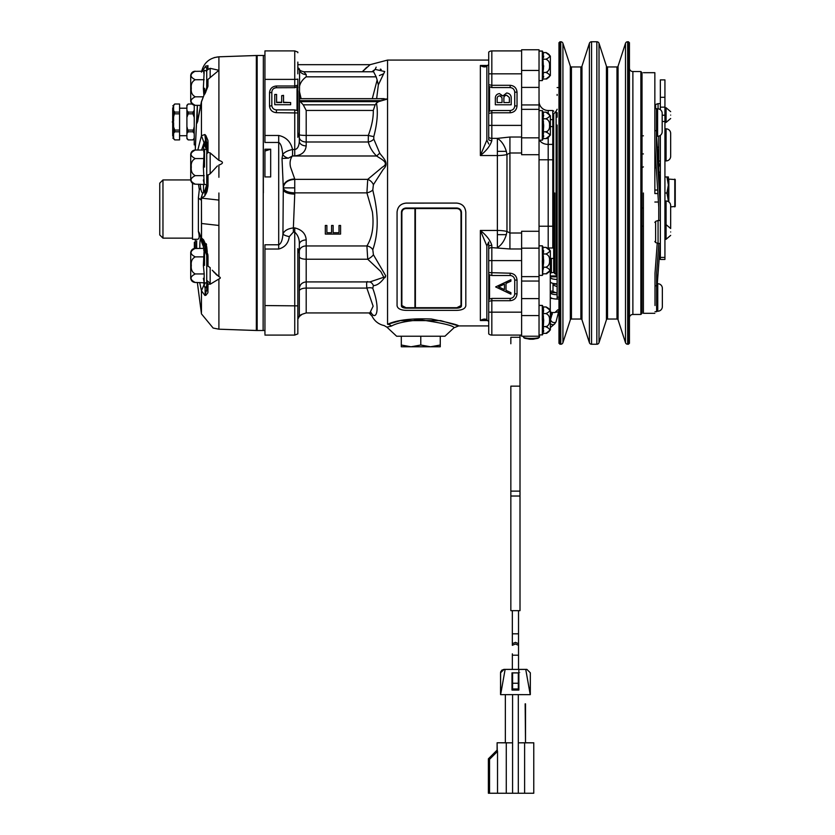 <?xml version="1.0" encoding="UTF-8"?>
<svg xmlns="http://www.w3.org/2000/svg" width="835" height="835" viewBox="0 0 835 835"><rect width="100%" height="100%" fill="white"/><g stroke="black" fill="none" stroke-linecap="round" stroke-linejoin="round"><path stroke-width="1.25" d="M491.825 335.086L491.825 300.704L488.726 301.31L488.726 333.885A4.582 4.582 0 0 0 491.825 335.086L521.614 335.086L521.614 336.234L539.034 336.234L539.034 49.766L521.614 49.766L521.614 50.914L491.825 50.914A4.582 4.582 0 0 0 488.726 52.114L488.726 73.835L491.825 73.835L491.825 50.914M529.776 339.114L533.168 339.114M529.787 339.208L529.86 339.208A0.574 0.574 -119.7 0 1 529.787 339.208L524.63 338.185A7.661 1.326 0 0 0 531.467 338.916A7.661 1.326 0 0 0 538.304 338.185L539.493 337.058A8.016 1.388 0 0 1 531.467 338.446A8.016 1.388 0 0 1 523.451 337.058L524.63 338.185A7.661 1.326 0 0 1 523.816 337.58M533.054 339.198A0.574 0.574 119.7 0 0 533.148 339.208L529.86 339.208M510.843 343.749L510.843 337.267L520.007 337.267L520.007 335.086L520.007 496.021L510.843 496.021L510.843 610.656L520.007 610.656L514.402 610.656M520.007 496.021L520.007 610.656L520.007 491.126L510.843 491.126L510.843 610.656L512.335 610.656L512.335 633.807L518.525 633.807L518.535 669.409L520.017 669.409L518.535 669.388L518.535 654.473M515.425 610.656L512.335 610.656L512.335 643.702L515.435 642.355L518.525 643.681L518.525 610.656L515.425 610.656M503.975 669.378L501.678 670.254L500.541 672.812L503.975 669.378L512.346 669.378L503.975 669.378M500.541 686.6L500.541 694.584M530.329 694.584L530.288 690.023M530.329 688.259L530.329 676.256M530.329 676.287L530.329 690.023M518.305 698.384L518.305 694.636L530.235 694.657L530.329 672.812L526.895 669.378L530.329 672.812M525.006 742.785L518.305 742.826L518.305 694.626L500.635 694.657L500.603 672.165M518.305 683.249L518.305 672.927L512.575 672.927L512.575 683.249L518.305 683.249L518.305 690.054L518.305 672.979M518.305 694.636L518.305 742.837L524.61 742.837L524.61 793.25L533.774 793.24L533.774 742.826L524.61 742.837M533.774 742.826L524.61 742.764M533.074 793.187L533.774 793.198L533.774 742.774M524.61 793.25L506.271 793.25L506.271 742.837L512.575 742.837L512.575 793.25M518.305 742.837L518.305 793.25M488.746 758.973L489.54 759.339L497.524 751.354L497.524 793.24L506.271 793.25M497.524 793.24L489.54 793.24L489.54 759.339M497.107 750.237L488.392 758.817L488.392 793.24L489.54 793.24M506.271 742.837L497.107 742.774L497.242 750.018L488.392 758.869L488.392 793.24M497.524 751.354L497.242 750.018M505.352 694.636L505.352 742.816L512.575 742.837L512.575 694.636L512.575 733.944M518.869 672.927L518.305 672.927L518.305 690.054M518.305 688.979L512.575 688.979L512.575 690.054L512.575 672.927L512.001 672.927L515.435 672.927C521.343 672.916 521.343 672.916 515.435 672.916C511.448 672.916 511.448 672.916 515.435 672.916L515.435 672.853M525.518 703.853L525.518 742.816L525.152 703.832M520.017 669.388L526.895 669.378M530.235 694.657L525.747 669.409L518.869 669.419L518.869 672.853L512.001 672.853L518.869 672.864M526.895 669.409L525.747 669.409M512.001 690.054L518.869 690.054L512.001 690.054L512.001 672.853M506.271 742.764L497.107 742.774M512.575 683.249L512.575 688.979M518.869 690.054L518.869 669.419L503.975 669.409L500.541 672.853L500.739 671.684L500.541 672.833M505.123 669.409L500.635 694.657M512.575 682.894L512.575 690.054M505.352 703.853L505.352 742.795M512.575 742.336L512.575 694.636M512.346 653.836L512.346 669.409L503.975 669.399L515.435 669.409C521.343 669.399 521.343 669.409 515.435 669.409M503.975 669.399L500.739 671.684L503.975 669.388L512.346 669.388M500.562 686.12L500.541 673.48M552.332 314.2L550.87 313.803L550.359 315.286M558.97 193L558.97 42.669L560.744 41.75A2.296 2.296 0 0 1 562.926 43.337L570.336 66.163A1.148 1.148 0 0 0 571.432 66.957L580.878 66.957A1.148 1.148 0 0 0 581.974 66.163L589.395 43.337A2.296 2.296 0 0 1 591.577 41.75L596.837 41.75A2.296 2.296 0 0 1 599.019 43.337L606.429 66.163A1.148 1.148 0 0 0 607.525 66.957L616.981 66.957A1.148 1.148 0 0 0 618.067 66.163L625.488 43.337A2.296 2.296 0 0 1 627.669 41.75L629.433 42.669L629.433 343.331L627.669 344.25A2.296 2.296 0 0 1 625.488 342.663L618.067 319.836A1.148 1.148 0 0 0 616.981 319.043L607.525 319.043A1.148 1.148 0 0 0 606.429 319.836L599.019 342.663A2.296 2.296 0 0 1 596.837 344.25L591.577 344.25A2.296 2.296 0 0 1 589.395 342.663L581.974 319.836A1.148 1.148 0 0 0 580.878 319.043L571.432 319.043A1.148 1.148 0 0 0 570.336 319.836L562.926 342.663A2.296 2.296 0 0 1 560.744 344.25L558.97 343.331L558.97 193M557.133 87.581L558.97 87.581L558.97 80.713M558.97 112.266L558.97 309.795L557.822 309.795L554.962 312.52L551.403 312.52L550.265 311.434M559.888 344.25L559.888 41.75M628.525 344.25L628.525 41.75M632.878 314.461L640.873 314.461L642.021 313.313L642.021 72.687L640.873 71.539L632.878 71.539L632.878 314.461A3.434 3.434 0 0 0 629.433 317.895M643.399 208.009L642.021 208.009M642.021 226.118L643.399 226.118L642.021 226.118M658.752 169.755L658.752 136.136M658.752 166.916L660.349 163.107M660.349 161.04L658.752 161.04M660.349 171.843A4.582 4.582 0 0 1 658.93 172.563M662.186 115.22L664.931 115.22L664.931 79.889L660.349 79.889L660.349 109.698M660.349 135.364L660.349 259.455L664.931 259.455L660.349 259.455M660.297 243.413L657.302 283.712M657.249 243.131L655.016 273.139L655.016 305.526M658.836 243.413L656.623 273.139L656.623 308.292M656.623 308.303L656.623 311.695L655.016 311.695M660.349 207.132L656.456 145.54L656.456 108.613L654.849 108.613M654.849 145.54L658.752 207.132L658.752 220.503M656.456 136.282L657.604 136.282A4.582 4.582 0 0 0 662.186 131.7L662.186 113.362A4.582 4.582 0 0 0 657.604 108.78L656.456 108.78M656.634 136.282L660.349 195.129M643.399 72.687L654.849 72.687L654.849 193M664.931 259.455L664.931 121.493L662.186 121.493M664.931 115.22L664.931 121.493M655.611 108.613L655.611 104.5L658.063 103.623L658.063 108.8M654.849 241.461L655.611 242.547L655.611 221.369L658.063 220.503L658.063 243.413L660.349 243.413M643.399 193L643.399 313.313L643.399 193M664.931 128.83L666.079 128.83A4.582 4.582 0 0 1 670.662 133.412L670.662 156.333A4.582 4.582 0 0 1 666.079 160.915L664.931 160.915M670.662 235.397L666.079 239.29L666.079 201.016A4.582 4.582 0 0 1 670.662 205.608L670.662 228.519L670.662 206.892L675.244 206.443L675.244 179.556L668.835 179.107L668.835 201.934M670.662 231.963C670.662 227.527 670.662 227.527 670.662 231.963C670.662 236.388 670.662 236.388 670.662 231.963M664.931 201.016L666.079 201.016M670.662 118.518L666.079 122.421L666.079 107.746L664.931 107.746M670.662 115.084C670.662 110.648 670.662 110.648 670.662 115.084C670.662 119.52 670.662 119.52 670.662 115.084M666.935 176.957L668.376 184.984L668.376 176.957L664.931 176.957M660.349 176.957L659.201 176.957M668.376 184.984L666.935 193L668.376 201.016L668.376 184.984M664.931 193L666.935 193M668.376 201.632L668.376 201.016L668.365 201.632M643.399 135.823L642.021 135.823M642.021 153.922L643.399 153.922M640.873 314.461L640.873 71.539M629.433 68.105A3.434 3.434 0 0 0 632.878 71.539M550.265 310.119L550.265 296.936C550.672 298.231 552.958 298.94 557.133 299.066L558.97 299.066M550.265 296.832L550.265 270.676M557.133 294.703C552.958 294.578 550.672 293.868 550.265 292.584L555.599 292.584M550.265 277.053L550.265 281.364M550.683 282.418L550.265 281.687C550.672 282.971 552.958 283.681 557.133 283.806M553.814 272.586L551.403 272.586L551.403 258.422L550.265 259.508M551.403 258.422L553.699 258.422M550.265 273.671L551.403 272.586M557.133 279.454C552.958 279.318 550.672 278.619 550.265 277.324M557.133 286.635L553.01 285.048L553.01 284.161L557.133 284.161M553.01 285.048L553.01 291.582L557.133 293.179M557.133 299.066L557.133 297.166L558.97 297.166M557.133 297.166L557.133 125.041M557.133 94.428L557.133 95.42M557.133 112.641L557.133 117.203M557.133 276.416L556.12 274.59L556.12 111.18L557.133 109.27M548.198 138.015L548.198 159.788L553.699 159.788L553.699 188.303L553.699 114.478C553.699 109.437 553.699 109.437 553.699 114.478L553.699 271.897L556.12 274.59M553.699 254.748L553.699 197.697L552.78 193L553.699 197.697M553.699 190.182L553.699 195.797M553.699 119.635A4.582 0.939 180 0 0 552.78 119.614L552.78 110.502L553.699 111.18M553.699 190.839L552.78 193L553.699 188.303L553.699 195.16M553.699 247.995L552.78 247.995A4.582 4.582 0 0 0 553.699 247.911L552.78 247.995L553.699 247.953M553.699 114.478L553.699 115.397M546.915 273.723L545.902 273.838L550.359 270.342L550.359 250.865L548.219 247.995L552.78 247.995L552.78 226.233L553.699 226.233M546.434 273.807L543.032 273.838L542.52 275.237L542.301 245.824L539.034 245.824L539.034 140.176L542.301 140.176L542.301 110.617L539.034 110.617L539.034 101.338A9.164 9.164 0 0 0 548.198 110.502L548.198 112.777M539.608 140.176A9.164 6.482 0 0 0 548.198 144.403L552.78 144.403L552.78 226.233L548.198 226.233L548.198 159.788L539.034 159.788L539.034 238.09M539.034 248.172L521.614 248.172L521.614 312.165L488.726 312.165M521.614 335.086L521.614 312.165M491.825 298.419L489.529 299.055L489.529 274.861L491.825 275.498L510.154 275.498C512.92 275.79 514.443 277.314 514.736 280.08L514.736 293.836C514.443 296.602 512.92 298.126 510.154 298.419L491.825 298.419L491.825 300.704L510.154 300.704C514.308 300.266 516.594 297.98 517.032 293.836L517.032 280.08C516.594 275.936 514.308 273.65 510.154 273.212L488.726 272.607L488.726 246.2A4.582 3.288 180 0 1 491.825 245.333C490.302 240.313 486.481 235.355 480.365 230.46L486.847 245.887L488.726 242.025L488.726 246.2M488.726 301.31L488.726 299.671L489.529 299.055M495.635 286.916L510.905 279.673L510.905 281.165L506.01 283.42L506.01 290.35L510.905 292.667L510.905 294.17L495.635 286.916M504.444 289.609L498.61 286.843L504.444 284.14L504.444 289.609M488.726 299.671L488.726 274.245L489.529 274.861M488.726 274.245L488.726 272.607M521.614 276.646L539.034 276.646M543.042 306.988L543.491 308.553L543.032 306.956L546.257 306.967M543.533 311.799L543.032 313.574L543.032 306.956L545.902 306.956L550.359 310.443L550.359 329.929L545.902 333.416C550.943 331.213 550.943 329.011 545.902 326.798C548.605 325.692 549.816 323.479 549.524 320.191C549.816 316.893 548.605 314.691 545.902 313.574L543.032 313.574L543.668 309.921M543.042 313.636L543.491 316.757L543.042 313.636M546.434 333.384L550.359 329.929M543.679 250.688L543.032 253.986L543.032 247.369L546.257 247.39M543.042 254.049L543.491 257.18L543.042 254.049M542.301 260.603L542.52 275.237L543.679 260.603L543.032 253.986L545.902 253.986C550.943 251.784 550.943 249.582 545.902 247.369L550.359 250.865M550.359 270.342L545.902 273.838C550.943 271.625 550.943 269.423 545.902 267.221C548.605 266.104 549.816 263.902 549.524 260.603C549.816 257.305 548.605 255.103 545.902 253.986M545.902 267.221L543.032 267.221L543.501 268.88M543.658 261.814L543.501 263.923L543.658 261.814M546.915 333.301L543.032 333.416L543.679 320.191L543.032 313.574M545.902 313.574C550.943 311.371 550.943 309.159 545.902 306.956M547.374 326.308L543.032 326.798L543.533 328.572M543.668 330.462L543.512 331.756M543.042 52.605L543.491 54.181L543.032 52.584L545.902 52.584L550.359 56.07L550.359 75.557L545.902 79.043C550.943 76.841 550.943 74.628 545.902 72.426C548.605 71.309 549.816 69.107 549.524 65.808C549.816 62.521 548.605 60.308 545.902 59.201L543.032 59.201L543.032 52.584L546.257 52.595M543.533 57.427L543.679 55.893M546.434 79.012L550.359 75.557M547.374 71.935L545.902 72.426L547.374 71.935M546.915 78.928L543.032 79.043L543.074 72.561M543.501 74.085L543.042 72.374M543.668 76.089L543.512 77.384L543.668 76.089M543.501 69.138L543.032 59.201M545.902 59.201C550.943 56.989 550.943 54.786 545.902 52.584L550.359 56.07M543.679 65.808L543.032 72.426L545.902 72.426M543.668 115.126L543.032 118.779L543.032 112.161L543.491 113.769M546.915 138.516L543.032 138.631L543.679 125.396L543.032 118.779L543.491 121.973M543.032 138.631L542.52 140.029L542.52 110.763L543.032 112.161L546.257 112.182M545.902 118.779C550.943 116.576 550.943 114.374 545.902 112.161L550.359 115.658L550.359 135.134L545.902 138.631C550.943 136.418 550.943 134.216 545.902 132.013C548.605 130.897 549.816 128.694 549.524 125.396C549.816 122.098 548.605 119.896 545.902 118.779L543.032 118.779M547.374 131.512L543.032 132.013L543.533 133.777M543.668 135.667L543.512 136.971M543.658 126.596L543.501 128.715M543.533 252.212L543.032 253.986M488.726 326.913L488.726 323.907M521.614 248.172L521.614 231.285L539.034 231.285M488.726 300.318L488.726 274.057M506.334 234.656L497.378 234.656L497.378 247.63C501.428 245.156 504.413 240.835 506.334 234.656L506.97 231.441L509.924 233.007L509.924 248.976L491.825 247.63L491.825 260.603L521.614 260.603M484.832 66.069L487.076 65.412L486.847 66.08C485.333 67.364 483.173 67.165 480.365 65.474L484.832 66.069L480.365 65.474C483.173 67.165 485.333 67.364 486.847 66.08L486.847 140.113L480.365 155.54C486.481 150.644 490.302 145.687 491.825 140.666A4.582 3.288 -0 0 1 488.726 139.8L488.726 84.69L491.825 85.295L491.825 73.835L521.614 73.835L521.614 154.715L539.034 154.715M521.614 73.835L521.614 50.914M488.726 84.69L488.726 73.835M488.726 86.329L491.825 87.581L510.154 87.581C512.92 87.873 514.443 89.408 514.736 92.163L514.736 105.92C514.443 108.686 512.92 110.21 510.154 110.502L491.825 110.502L489.529 111.138L489.529 86.944M511.208 98.833L511.208 104.793L495.322 104.793L495.322 98.843C495.186 95.816 496.554 94.063 499.445 93.593L502.858 95.973L506.657 92.977C509.903 93.447 511.427 95.399 511.208 98.833M509.371 98.791L509.371 102.559L503.881 102.559L503.881 99.052C503.641 96.818 504.549 95.545 506.626 95.221L509.298 97.434L509.371 98.791L509.298 97.434M502.044 99.281L502.044 102.559L497.159 102.559L497.159 99.532C496.835 97.382 497.67 96.15 499.643 95.837L501.856 97.371L502.044 99.281M500.363 95.91L500.979 96.171M497.169 98.78L497.201 98.259M497.201 98.238L497.274 97.695M503.881 99.052L503.954 97.726M505.321 95.514L505.843 95.315M488.726 111.754L489.529 111.138M488.726 113.393L491.825 112.788L491.825 110.502M484.832 319.93L480.365 320.525L484.832 319.93L487.076 320.588L486.847 319.92C485.333 318.636 483.173 318.834 480.365 320.525L480.365 230.46L497.378 230.46L497.378 155.54A14.894 4.196 180 0 0 506.97 154.559L506.97 231.441A14.894 4.196 -0 0 0 497.378 230.46L497.378 234.656M486.847 245.887L486.847 319.92L488.726 321.465M488.726 137.326A4.582 3.987 0 0 0 491.825 138.37L497.378 138.37C501.428 140.844 504.413 145.165 506.334 151.344L506.97 154.559L509.924 152.993L509.924 233.007L521.614 233.007M506.334 151.344L497.378 151.344L497.378 138.37L509.924 137.023L521.614 137.023M488.726 112.234L488.726 85.848M488.726 143.975L486.847 140.113M486.847 66.08L488.726 64.535M397.063 305.339L397.063 212.194C397.596 206.673 400.654 203.636 406.227 203.082L456.651 203.082C462.214 203.625 465.272 206.662 465.815 212.194L465.815 305.339M414.504 320.129L420.777 319.836C406.614 320.943 396.844 323.009 391.469 326.047A6.878 6.2 70.8 0 0 387.555 324.293C396.74 320.014 411.321 318.25 431.277 319.012C448.927 322.571 458.071 324.878 458.697 325.921C458.112 324.898 449.011 322.602 431.413 319.022C411.446 318.229 396.823 319.993 387.555 324.293C382.576 325.974 382.576 325.974 387.555 324.293L399.756 320.849M488.726 325.921L458.697 325.921L440.65 320.588L400.675 320.64M391.469 326.047L386.918 327.163L396.635 336.234L444.93 336.234L454.01 327.758C453.697 325.692 442.623 323.051 420.777 319.836M430.526 346.776L440.264 346.776L440.264 345.032L430.526 346.776L420.777 345.032L411.039 346.776L430.526 346.776M401.301 346.776L411.039 346.776L401.301 345.032L401.301 346.776M440.264 336.234L440.264 345.032M420.777 336.234L420.777 345.032M401.301 336.234L401.301 345.032M383.954 325.452L386.918 327.163M384.998 277.669L385.519 276.719M299.452 99.824L300.339 101.651L378.495 101.651L376.449 103.102C378.171 111.984 377.295 123.131 373.819 136.533L373.788 139.08L379.748 153.181C382.754 157.617 389.976 163.065 383.223 169.39L373.391 184.723L372.796 189.963L373.422 193C378.652 214.668 378.453 233.581 372.807 249.728L373.402 254.727L385.728 275.8C381.543 282.23 377.42 285.507 373.37 285.622L372.775 288.346C380.917 310.516 375.875 321.423 370.928 312.342C372.327 317.31 372.327 317.31 370.928 312.342M372.89 315.119L373.788 315.453M299.327 316.455L298.241 318.448A4.582 4.446 -0 0 0 298.252 318.438L299.327 316.455L299.327 244.384L299.327 253.516L297.834 248.642L297.834 333.217M264.945 334.104L264.945 244.78L278.702 244.78C281.061 243.726 282.47 240.198 282.94 234.197L283.284 189.399A11.46 4.676 180 0 0 294.745 194.085L293.367 227.903C287.522 228.717 284.046 230.815 282.94 234.197A6.878 1.618 12.5 0 0 289.307 236.639C288.378 243.256 284.839 247.39 278.702 249.028L278.702 142.461L264.945 142.461L264.945 135.468L278.702 135.468C286.134 137.086 290.757 141.773 292.553 149.528L292.553 155.884L288.827 157.93L292.344 155.988C290.173 159.036 289.568 162.741 290.528 167.104L294.745 179.014A11.46 8.266 -0 0 0 283.284 187.28L283.284 189.869M297.834 312.165C297.834 327.32 297.834 327.32 297.834 312.165L297.834 305.871L264.945 305.558M297.834 332.946L297.834 333.885L294.745 335.086L294.745 227.903C301.957 229.719 305.777 233.737 306.195 239.948A6.878 4.436 180 0 0 299.327 244.384C299.588 239.353 298.064 235.251 294.745 232.088L293.367 232.088L289.307 236.639M263.349 193L263.349 55.496L263.349 193M263.349 176.425L263.349 184.712L263.349 176.425M263.119 55.496L257.159 55.496L257.159 330.503L263.119 330.503L263.349 55.726M256.929 111.462L256.929 178.847L256.929 176.957L256.345 176.957M256.929 176.957L256.929 167M256.929 161.228L256.929 157.888M256.929 101.306L256.929 77.707M256.929 73.783L256.929 60.37M256.929 57.396L256.929 89.689M256.929 91.224L256.929 154.245M210.169 284.234L210.169 283.399L206.736 280.299L206.736 285.549L205.139 288.336L205.139 294.15L205.139 288.336L206.736 285.549L206.736 281.583L208.009 283.994L210.169 284.234L218.906 278.994L218.906 329.188L256.345 330.503L256.345 55.496L218.906 56.811L218.906 70.297L218.906 56.811L214.177 57.605M201.746 198.156L218.906 200.087L218.906 193L218.906 276.636L218.906 225.46L201.454 223.488M206.736 88.27L206.736 82.101L206.736 87.623L204.888 94.011L207.915 86.496L208.009 79.377L218.906 70.297L218.906 160.362C223.603 161.886 223.603 163.441 218.906 165.027L218.906 177.291M202.08 292.427L201.454 290.716L204.888 295.444L205.598 294.296M256.929 330.503L218.906 329.188L213.123 328.04L201.454 313.877L197.352 282.48L195.275 282.48C192.697 282.272 191.173 280.894 190.714 278.347L190.714 252.483C191.173 249.936 192.697 248.559 195.275 248.35C189.639 251.189 189.639 254.038 195.275 256.888C192.154 258.516 190.829 261.365 191.309 265.415C190.829 269.475 192.154 272.325 195.275 273.953L204.189 273.953L204.189 282.48L203.375 278.285M206.736 246.711L203.542 239.76L206.736 246.711L207.257 251.961M207.863 254.581L208.009 256.481L206.736 255.197L206.736 265.133L206.736 254.56M199.805 248.35L199.826 245.438C199.92 239.739 200.504 237.276 201.579 238.079L203.542 239.76L201.579 238.079L206.736 250.458M196.663 240.772L196.695 248.35M206.736 255.197L208.009 256.481L207.873 254.654L204.888 246.241L206.736 255.197L206.736 265.133L210.169 267.68L206.736 265.29M194.033 150.206L195.275 150.039L197.321 105.335M195.369 248.35L195.275 239.29M208.009 85.441L206.736 87.623L206.736 80.264M206.736 77.29L206.736 68.512L208.009 65.944L205.911 65.913L205.493 66.643L206.736 68.512L206.736 71.716M203.646 72.979L204.523 70.359L206.736 70.798L206.736 69.858M206.736 77.707L206.736 76.705M206.736 73.48L206.736 80.588M194.242 105.273L194.242 144.873L195.275 144.873M186.904 110.366L186.904 117.349L188.199 113.842L188.199 112.12L186.904 110.366L186.904 105.763L188.199 104.01L192.04 104.01L190.714 101.202L190.714 75.338C191.173 72.791 192.697 71.413 195.275 71.205C189.639 74.044 189.639 76.893 195.275 79.732C192.154 81.371 190.829 84.22 191.309 88.27C190.829 92.33 192.154 95.18 195.275 96.808L202.811 96.808M194.242 138.151L192.958 139.904L188.167 139.904L186.904 138.151L186.904 133.548L188.199 131.794L186.904 126.565L186.904 133.548M186.904 126.565L186.904 117.349M179.577 112.12L174.766 112.12L173.607 110.585L173.607 116.931L173.607 108.383L172.699 107.746C172.699 105.304 172.699 105.304 172.699 107.746L173.607 107.746L173.607 105.554L174.766 104.01L179.577 104.01L179.577 139.904L174.745 139.904L173.607 138.37L173.607 136.168L172.699 136.168C172.699 138.62 172.699 138.62 172.699 136.168L173.607 135.531L173.607 122.599L172.699 122.599L172.699 135.531M172.699 108.383L172.699 122.599M172.24 121.962C172.24 142.002 172.24 142.002 172.24 121.962C172.24 101.922 172.24 101.922 172.24 121.962M172.699 121.315L173.607 121.315L173.607 116.931L174.766 112.12M179.577 130.072L174.766 130.072L173.607 126.993M173.607 133.339L174.766 131.794L174.766 130.072M174.766 131.794L179.577 131.794M174.766 113.842L179.577 113.842M188.199 131.794L192.958 131.794L194.242 133.548M194.242 126.565L192.958 131.794M192.958 130.072L188.199 130.072M188.199 113.842L192.958 113.842L194.242 117.349M194.242 110.366L192.958 112.12L192.958 113.842M192.958 112.12L188.199 112.12M193.835 105.106L194.242 105.763M159.756 183.147L162.961 179.942L190.714 179.942L162.961 179.942L159.756 183.147L159.756 234.938L162.961 238.142L192.52 238.142M202.185 194.471L201.454 198.396L204.899 195.849L204.972 190.109L206.736 184.702L204.899 195.849L208.009 185.965L207.08 191.278M204.043 142.649L205.139 141.741L206.736 146.125L206.736 150.383L206.736 143.119L206.736 150.707L206.736 149.642L204.523 149.194L204.189 150.039L203.375 167.104L204.189 184.17L203.375 179.963M206.736 148.912L204.032 142.681L203.542 144.163L204.032 142.681L201.454 135.74L197.822 150.039M206.736 173.816L206.736 155.018M205.358 138.881L204.888 134.518L205.493 136.345L206.736 143.109L206.736 151.427M206.736 147.461L206.736 143.119L208.009 142.086L207.873 140.27L205.911 135.625L205.149 136.596M194.357 248.444L194.357 242.275L195.286 242.275M192.52 183.251L192.52 239.29L197.196 239.29C199.346 239.353 199.742 236.743 198.375 231.483L198.396 197.874L199.315 189.629L198.49 184.17M162.961 179.942L162.961 238.142M205.911 248.444L201.454 240.417C200.306 235.313 199.304 232.36 198.459 231.535L198.375 231.483M199.669 282.48L201.454 290.716L204.032 284.662L203.709 282.48M206.736 263.787L206.736 248.016L206.736 265.415L206.736 248.444L203.542 242.14L203.542 239.76L201.579 238.079L203.542 239.76M205.139 288.336L204.032 284.662L204.972 283.858M206.736 287.939L206.736 286.749M206.736 265.415L206.736 289.682L204.888 295.444L205.911 295.287L207.915 292.73L208.009 283.994M204.523 248.997L204.523 265.415M204.189 248.35L203.375 265.415L204.189 273.953M195.275 256.888L204.178 256.856M203.646 250.124L204.178 248.371L194.033 248.517M206.736 282.888L195.275 282.48C192.697 282.272 191.173 280.894 190.714 278.347M195.275 273.953C189.639 276.792 189.639 279.642 195.275 282.48M206.736 269.58L206.736 278.556M198.396 197.874L200.525 199.732L201.454 198.396L201.559 241.826L206.736 255.228M205.128 249.696L205.139 248.235M201.559 241.826L200.661 237.14M203.531 192.76C202.31 193.657 201.371 192.186 200.692 188.355L200.191 184.17M201.59 150.039L203.542 144.163L206.621 149.152M206.736 180.6L206.736 180.036M206.736 167.898L206.736 183.408M205.139 141.741L205.389 139.977M204.523 167.104L204.523 149.194L204.523 167.104M206.736 153.943L208.009 152.356L210.169 152.909L208.009 152.335L206.736 153.922L206.736 174.672L208.009 175.099L208.009 185.965L208.009 175.099L208.009 185.965L208.009 175.099L210.169 173.805L208.009 175.068L206.736 174.651L206.736 176.216L206.736 152.523M203.646 151.803L204.189 150.039L195.275 150.039C189.639 152.878 189.639 155.727 195.275 158.566L204.178 158.546M206.736 184.577L195.275 184.17C192.697 183.961 191.173 182.583 190.714 180.036L190.714 154.172C191.173 151.626 192.697 150.248 195.275 150.039C192.697 150.248 191.173 151.626 190.714 154.172M195.275 158.566C192.154 160.205 190.829 163.055 191.309 167.104C190.829 171.165 192.154 174.004 195.275 175.642L204.189 175.642M195.275 175.642C189.639 178.481 189.639 181.32 195.275 184.17M206.736 158.076L206.736 164.881M206.736 153.922L206.736 155.467M202.508 193.824L200.525 199.732M206.996 191.518L206.36 193.083M206.736 143.109L206.736 147.451M205.89 65.923L202.237 71.205M207.915 65.568L208.009 69.43M205.139 294.15L205.911 295.287M206.736 289.682L208.009 291.676M205.911 135.625L204.888 134.518L201.454 135.74L201.454 101.954L206.736 87.623M197.404 105.335L197.081 123.058L201.454 101.588L205.347 91.798M199.93 110.418L200.296 105.335M206.736 72.958L206.736 72.081M204.523 88.27L204.523 93.196M194.033 71.372L204.189 71.205L203.375 88.27L203.813 94.543M195.275 79.732L204.178 79.711M200.828 105.335L195.275 105.335C192.697 105.126 191.173 103.749 190.714 101.202M195.275 96.808C189.639 99.647 189.639 102.496 195.275 105.335M208.009 79.377L206.736 82.101L206.736 71.643M210.169 77.519L210.169 68.313L218.906 70.297M205.139 92.591L205.911 91.871M208.009 185.965L206.736 186.101M205.139 193.668L205.921 193.991M218.906 278.994C220.764 278.253 220.764 277.47 218.906 276.636L212.257 270.237M213.269 271.406L214.741 273.003M215.607 273.89L216.996 275.216M208.009 256.481L208.009 265.937L208.009 256.481M218.906 160.362L210.169 152.909L210.169 173.805L217.424 165.935M211.349 172.396L210.357 173.576M201.454 72.123C203.646 62.896 209.46 57.782 218.906 56.811L256.929 55.496M256.929 193L256.929 178.847M256.345 157.251L256.929 157.251L256.929 160.685L256.345 160.685M256.345 173.523L256.929 173.523L256.929 160.685M264.945 176.936L264.945 149.215L270.676 149.215L270.676 176.936L264.945 176.936M270.676 149.215L264.945 151.041M264.945 50.893L294.745 50.893L294.745 79.377L264.945 79.377L264.945 135.468M264.945 79.377L264.945 51.572M297.834 62.093L297.834 73.835C297.834 58.68 297.834 58.68 297.834 73.835M297.834 52.73L297.834 52.094L294.745 50.893M297.834 85.128L294.745 85.995L294.745 79.377A4.582 1.117 180 0 0 297.834 79.085L297.834 86.412L297.03 87.049L297.03 110.512L294.745 109.896L276.406 109.896C273.64 109.615 272.116 108.132 271.824 105.45L271.824 92.111C272.116 89.428 273.64 87.946 276.406 87.665L276.406 87.738C273.598 88.019 272.074 89.481 271.824 92.111A2.296 0.553 -0 0 1 269.528 92.664C269.955 88.635 272.252 86.412 276.406 85.995L276.406 87.738L294.745 87.665M276.604 102.267L281.687 102.267M281.687 95.639L283.524 95.357L283.524 102.548L290.643 102.548L290.643 104.719L274.767 104.719L274.767 94.459L276.604 94.459L276.604 102.548L281.687 102.548L281.687 95.639L283.524 95.639M283.524 102.267L290.643 102.548M274.767 94.459L276.604 94.459M276.406 85.995L294.745 85.995L294.745 87.738L297.834 86.412L297.834 111.076L297.03 110.512M297.834 111.076L297.834 112.965L276.406 112.673L276.406 109.896M283.284 187.28L282.011 158.483L282.71 154.475C284.547 152.137 287.825 150.488 292.553 149.528L294.745 149.528C297.479 149.079 299.014 146.313 299.327 141.209L299.327 132.452L297.834 137.305L297.834 85.577M293.367 232.088L293.367 227.903L294.745 227.903M299.034 316.726L302.145 314.263L299.327 315.578L299.034 316.715L302.155 314.252L306.195 312.937L369.863 312.937L373.141 306.195L366.868 288.085C366.377 283.242 366.648 281.113 367.692 281.698M301.111 98.676L299.327 90.973L299.327 137.316A6.878 4.686 180 0 0 306.195 142.002L306.195 135.427A6.878 0.741 0 0 1 299.327 134.685L299.327 137.316M299.327 256.637A6.878 2.578 180 0 0 306.195 259.226L306.195 281.917L369.926 281.917L383.797 277.251L380.781 271.511L367.734 259.226L366.909 245.949C372.295 237.297 374.122 225.93 372.389 211.871L366.899 192.875L367.734 179.358L382.44 167.104C390.289 162.762 380.249 158.754 376.637 155.978L376.595 155.988C372.514 152.043 369.748 147.377 368.277 142.002L306.195 142.002L306.195 145.895A6.878 4.686 180 0 1 299.327 141.209L299.327 140.27M299.327 132.452L299.598 70.432L297.834 67.27M299.598 70.432A6.878 5.72 180 0 0 306.195 74.545L303.846 71.768C301.028 71.111 299.556 70.276 299.421 69.274L299.014 68.428M282.011 158.483L288.43 158.149A6.878 4.551 18.7 0 1 282.71 154.475C282.147 147.524 280.81 143.526 278.702 142.461L278.702 135.468M372.796 189.963A6.878 2.912 -15.4 0 1 366.899 192.875L294.745 192.875C287.835 192.551 284.015 190.891 283.284 187.875C284.015 182.74 287.835 179.901 294.745 179.358L367.734 179.358A6.878 4.488 38.9 0 1 373.391 184.723M372.295 98.676L377.138 80.024L376.167 76.83L306.195 76.83C302.134 79.847 299.838 83.416 299.327 87.529M294.745 194.085L294.745 187.875L283.284 187.875M300.339 101.651L303.241 104.834L306.195 110.439L306.195 135.427L368.329 135.427C371.815 126.012 373.464 117.683 373.297 110.439L375.155 104.834L303.241 104.834M378.495 101.651L387.555 99.01L387.555 324.293M376.449 103.102L375.155 104.834M373.788 139.08A6.878 4.572 162.8 0 1 368.277 142.002L368.329 135.427A6.878 0.72 14.8 0 0 373.819 136.533M340.576 234.082L325.316 234.082L325.316 225.471L326.882 225.471L326.882 232.714L331.579 232.714L331.579 225.471L333.144 225.471L333.144 232.714L339.01 232.714L339.01 225.471L340.576 225.471L340.576 234.082L325.316 234.082L325.316 225.471M339.01 232.714L339.01 225.471M383.526 73.845L379.393 75.526M366.722 67.28L362.296 71.768L370.103 64.671L297.834 64.671M376.167 76.83L373.589 71.768L303.856 71.768M372.859 71.768L375.145 69.389L371.93 71.768M376.595 155.988L292.344 155.988M306.195 239.948L306.195 245.949L366.909 245.949A6.878 5.219 -158.3 0 1 372.807 249.728M299.327 251.335A6.878 5.386 180 0 1 306.195 245.949L306.195 259.226L367.734 259.226A6.878 2.275 149.8 0 0 373.402 254.727M369.717 281.917A6.878 5.981 -73.2 0 1 373.37 285.622M299.327 291.039A6.878 2.954 180 0 1 306.195 288.085L366.868 288.085A6.878 2.87 164.7 0 1 372.775 288.346M381.397 99.01L387.555 99.01L387.555 60.078L370.103 64.671M381.209 69.441L380.311 69.138M377.138 80.024L378.349 84.857L384.726 71.539L375.145 69.389C380.175 59.974 380.175 59.974 375.145 69.389L376.167 67.155M378.349 84.857L376.648 98.676M376.637 155.978L379.748 153.181M456.651 203.114C462.214 203.656 465.272 206.694 465.815 212.236L465.815 305.746C465.283 308.637 462.225 310.171 456.651 310.38L406.227 310.38C400.664 310.182 397.606 308.637 397.063 305.746L397.063 212.236C397.596 206.715 400.654 203.667 406.227 203.114L456.651 203.082M401.416 265.77L401.416 212.581C401.458 209.961 402.981 208.447 405.998 208.03L456.87 208.03C459.657 208.28 461.181 209.794 461.463 212.549L461.463 305.777C461.421 307.165 459.887 307.969 456.87 308.167L405.998 308.167C402.992 307.969 401.458 307.176 401.416 305.777L401.416 212.549C401.687 209.794 403.211 208.28 405.998 208.009L456.87 208.009C459.887 208.447 461.411 209.961 461.463 212.581L461.463 265.77M415.392 307.906L415.392 208.541L456.87 208.541C459.375 208.781 460.753 210.149 461.003 212.633L461.003 305.746L456.87 307.906L415.392 307.906M414.943 265.77L414.943 307.906L405.998 307.906L401.875 305.746L401.875 212.633C402.115 210.149 403.493 208.792 405.998 208.541L414.943 208.541L414.943 265.77M401.875 305.547L405.998 307.708L414.943 307.708M415.392 307.708L456.87 307.708L461.003 305.547M656.623 311.215L657.761 311.215A4.582 4.582 0 0 0 662.353 306.622L662.353 288.294A4.582 4.582 0 0 0 657.761 283.712L656.623 283.712M512.346 655.193L518.535 655.193L518.525 645.309L515.435 643.983L512.335 645.309L512.335 633.796L512.335 645.33M488.392 758.817L497.107 750.112L488.392 758.817M488.392 758.858L497.107 750.154L488.392 758.858M497.107 742.826L497.107 750.154M520.007 491.126L520.007 386.156L510.843 386.156L510.843 443.5M510.843 386.156L510.843 496.021M560.744 344.25L560.744 41.75M562.926 342.663L562.926 43.337M570.336 319.836L570.336 66.163M571.432 66.957L571.432 319.043M580.878 319.043L580.878 66.957M581.974 66.163L581.974 319.836M589.395 342.663L589.395 43.337M591.577 344.25L591.577 41.75M596.837 344.25L596.837 41.75M599.019 342.663L599.019 43.337M606.429 319.836L606.429 66.163M607.525 66.957L607.525 319.043M616.981 319.043L616.981 66.957M618.067 66.163L618.067 319.836M625.488 342.663L625.488 43.337M627.669 344.25L627.669 41.75M656.623 285.789L655.016 285.789M654.849 130.678L656.456 130.678M657.604 136.282L657.604 108.78M657.886 193.563L654.849 193.563M658.429 202.028L654.849 202.028M664.931 107.151L660.349 107.151M664.931 97.298L660.349 97.298M664.931 257.41L660.349 257.41M658.752 147.169L657.322 147.169M654.849 164.077L656.028 164.077M656.258 167.814L654.849 167.814M654.849 190.036L657.667 190.036M666.079 160.915L666.079 128.83M674.795 206.892L674.795 179.107M550.265 298.408L552.175 298.408M557.091 275.957L550.265 275.957M550.265 276.823L557.133 276.823M553.01 291.133L550.265 291.133M558.74 309.795L558.74 311.278A3.089 0.96 180 0 1 557.477 312.05A3.089 0.96 180 0 1 555.651 312.238A3.089 0.96 180 0 1 555.265 312.227M554.722 273.703L554.722 193M558.74 311.278L556.047 321.799A3.089 2.244 -146.6 0 1 554.868 322.571L553.459 322.529A3.089 2.244 -146.6 0 1 550.881 318.396L552.519 312.52M550.954 318.271L550.359 318.083M556.047 321.799L554.68 323.865A3.089 2.244 -146.6 0 1 552.102 324.596A3.089 2.244 -146.6 0 1 550.359 323.646M550.359 119.614L552.78 119.614L552.78 126.596L550.359 126.596M553.699 126.69A4.582 4.426 180 0 0 552.78 126.596L552.78 144.403A4.582 3.236 0 0 1 553.699 144.465M539.034 226.233L548.198 226.233L548.198 247.985M539.034 315.557L521.614 315.557M510.154 298.419L510.154 300.704M514.736 293.836L517.032 293.836M514.736 280.08L517.032 280.08M510.154 275.498L510.154 273.212M491.825 275.498L491.825 260.603L488.726 260.603M521.614 298.606L539.034 298.606M539.034 281.051L521.614 281.051M521.614 104.949L539.034 104.949M539.034 87.393L521.614 87.393M521.614 70.443L539.034 70.443M542.52 260.603L542.301 245.824M542.301 320.191L542.301 305.401L539.034 305.401L542.52 305.558L542.301 334.971L542.52 320.191M542.301 65.808L542.301 51.029L539.034 51.029L542.52 51.185L542.301 80.598L542.52 65.808M491.825 245.333L491.825 247.63A4.582 3.987 180 0 0 488.726 248.673M521.614 248.976L509.924 248.976M521.614 137.827L539.034 137.827M491.825 87.581L491.825 85.295L510.154 85.295C514.308 85.734 516.594 88.019 517.032 92.163L517.032 105.92C516.594 110.063 514.308 112.349 510.154 112.788L491.825 112.788L491.825 125.396L488.726 125.396M510.154 110.502L510.154 112.788M514.736 105.92L517.032 105.92M514.736 92.163L517.032 92.163M510.154 87.581L510.154 85.295M521.614 152.993L509.924 152.993L509.924 137.023M521.614 125.396L491.825 125.396L491.825 140.666M487.024 320.525L480.365 320.525M497.378 151.344L497.378 155.54L480.365 155.54L480.365 65.474L487.024 65.474M278.702 249.028L264.945 249.028M201.454 312.666L201.454 290.716M198.459 231.535L200.097 236.43M203.542 248.35L203.542 247.15M200.692 188.355L199.315 189.629M203.531 192.154L203.531 184.17M203.542 150.039L203.542 144.163M205.128 189.921L206.736 184.785M210.169 167.658L210.169 152.909M210.169 267.68L210.169 283.399M208.009 152.335L208.009 142.086M197.081 123.058L198.031 119.582M197.958 119.864L197.676 121.576M201.454 240.417L201.454 198.396M256.345 180.068L256.929 180.068M256.929 154.318L256.345 154.318M271.824 105.45A2.296 0.553 180 0 1 269.528 106.003L269.528 92.664M294.745 109.896L294.745 155.884L292.553 155.884M276.406 112.673C272.252 112.255 269.966 110.032 269.528 106.003M294.745 179.014L294.745 187.875M306.195 312.937L306.195 281.917C302.019 282.324 299.734 284.62 299.327 288.795M306.195 74.545L306.195 76.83M299.681 100.638L381.397 100.638M306.195 145.895C305.474 151.928 301.654 155.258 294.745 155.884M306.195 110.439L373.297 110.439M657.761 311.215L657.761 283.712M523.451 336.234L523.451 337.058M533.158 339.208L538.304 338.185M539.493 334.971L539.493 337.058M512.335 643.681L512.335 633.807M520.007 337.267L520.007 335.086M550.87 313.803L551.288 312.509M642.021 167.584L643.399 166.875M658.063 103.623L660.349 103.623M658.063 220.503L660.349 220.503M643.399 313.313L654.849 313.313M655.611 104.5L654.849 105.575M655.611 221.369L654.849 222.454M664.931 224.625L666.079 224.625L670.662 228.519M664.931 239.29L666.079 239.29M670.662 111.65L666.079 107.746M664.931 122.421L666.079 122.421M655.611 242.547L658.063 243.413M553.699 114.019L556.12 111.18M550.359 319.189L550.881 318.396M554.68 323.865L550.359 327.623M552.78 110.502L548.198 110.502M542.52 305.558L543.032 306.956L542.301 305.401M543.032 333.416L542.52 334.814L543.032 333.416M543.032 247.369L542.52 245.97M542.301 275.383L539.034 275.383M539.034 334.971L542.52 334.814M542.52 51.185L543.032 52.584L542.301 51.029M543.032 79.043L542.301 80.598L539.034 80.598M539.034 109.354L521.614 109.354M539.034 49.766L521.614 49.766M458.697 325.921L454.01 327.758M383.756 325.493C378.401 324.157 374.498 321.026 372.024 316.1L368.976 312.937M294.745 335.086L264.945 335.086M263.349 330.503L264.945 330.503M218.906 329.188L213.123 328.04M206.736 285.549L206.736 283.576M206.235 243.737L206.569 244.999M206.736 281.583L206.736 282.46L206.736 281.583M186.904 138.652L188.167 139.904M186.904 105.273L188.167 104.01M179.577 135.708L186.904 135.708M172.699 138.015L173.607 138.015M172.699 105.899L173.607 105.899M173.607 138.767L174.745 139.904M173.607 105.147L174.745 104.01M179.577 108.206L186.904 108.206M194.242 138.652L192.979 139.904M205.567 246.795L206.683 247.619M190.714 252.483C191.173 249.936 192.697 248.559 195.275 248.35M206.736 146.052L206.736 149.632M195.275 144.58L195.275 147.169M190.714 75.338C191.173 72.791 192.697 71.413 195.275 71.205M210.169 68.313C206.955 70.004 205.817 71.152 206.736 71.758M197.978 119.781L201.454 101.588M204.972 190.109L202.289 194.252M263.349 55.496L264.945 55.496M371.523 313.438L369.863 312.937M299.4 98.676L384.183 98.676M387.555 60.078L488.726 60.078"/></g></svg>
